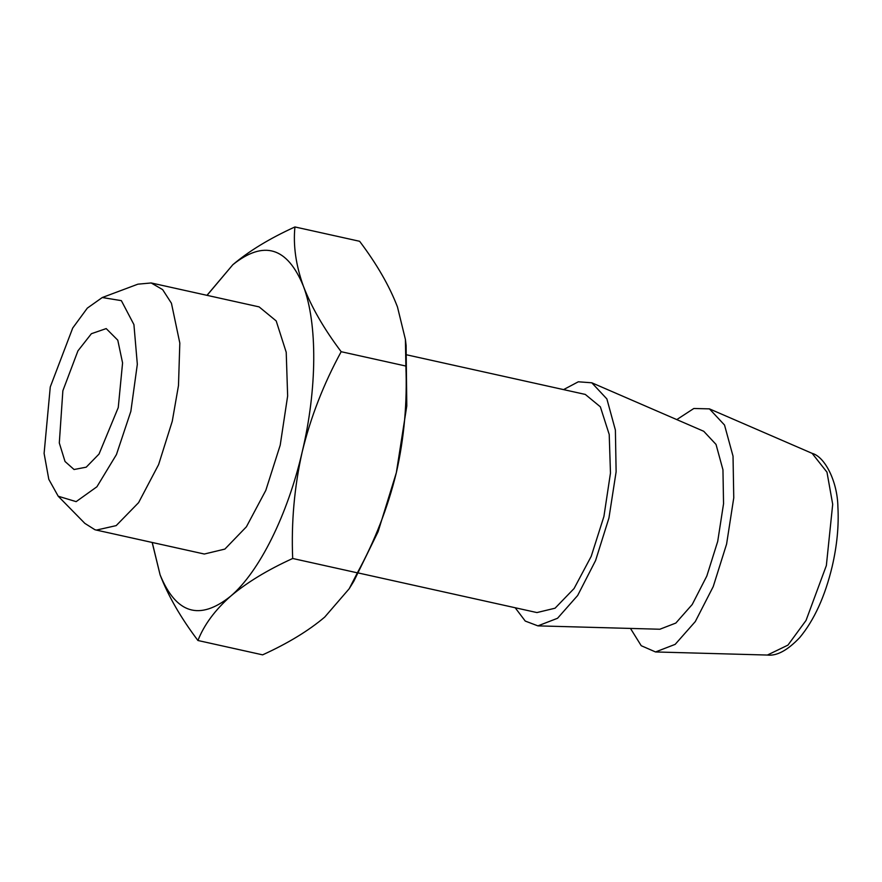 <?xml version="1.0" encoding="UTF-8"?>
<svg xmlns="http://www.w3.org/2000/svg" width="882" height="882" viewBox="0 0 882 882"><rect width="100%" height="100%" fill="white"/><g stroke="black" fill="none" stroke-linecap="round" stroke-linejoin="round"><path stroke-width="1.32" d="M118.254 407.561L122.576 362.921L117.78 340.176L106.204 328.589L91.397 333.705L77.936 350.86L62.865 390.759L59.303 442.973L65.025 461.484L74.055 469.511L86.227 467.173L99.027 454.054L118.254 407.561M130.845 411.376L137.327 364.288L133.921 324.587L121.352 300.641L102.279 297.521L87.329 308.116L72.71 328.038L50.274 386.944L44.1 453.425L48.808 479.334L58.212 496.224L76.139 501.637L96.921 486.765L116.446 454.561L130.845 411.376M102.279 297.521L137.879 284.18L151.175 282.957L162.652 289.627L171.439 303.254L179.818 343.076L178.484 385.555L172.266 421.232L158.606 464.605L138.595 502.641L116.181 525.617L96.37 530.093L94.881 529.707L84.837 523.368L58.212 496.224M151.175 282.957L259.121 306.892L276.187 320.927L286.22 352.282L287.642 395.996L280.211 445.167L265.813 490.359L246.42 526.774L224.877 549.089L204.315 554.028M630.476 628.436L641.225 645.712L655.535 651.952L675.182 644.356L695.303 621.567L713.229 586.596L726.592 544.095L733.758 497.856L733.03 456.17L724.519 425.025L709.437 408.873L693.825 408.487L676.781 419.6M152.244 542.485L160.105 574.855C176.124 613.872 199.619 620.994 230.599 596.232C259.363 571.856 287.719 514.68 302.217 451.838C317.167 389.127 317.619 323.485 303.353 286.066C287.323 247.059 263.828 239.937 232.848 264.699L207.05 295.349M591.8 382.788L703.748 431.287L716.03 444.429L722.953 469.797L723.549 503.743L717.705 541.405L706.824 576.023L692.227 604.49L675.844 623.056L659.846 629.241L537.899 625.867L557.545 618.271L577.666 595.482L595.593 560.511L608.944 518.01L616.121 471.771L615.393 430.085L606.882 398.94L591.8 382.788L578.305 381.796L563.554 389.612M206.961 295.327L232.848 264.699C249.011 251.017 269.705 238.427 294.93 226.95C293.078 245.472 295.878 265.184 303.353 286.066C311.39 307.035 323.992 328.92 341.18 351.709C323.562 384.034 310.574 417.407 302.217 451.838C294.356 486.798 291.181 522.353 292.681 558.482C267.5 569.948 246.806 582.528 230.599 596.232C215.01 610.035 204.117 624.798 197.932 640.497C180.777 617.753 168.164 595.879 160.105 574.855L152.167 542.463M515.187 607.753L525.242 621.06L537.899 625.867M294.93 226.95L359.624 241.293C376.812 264.082 389.425 285.966 397.462 306.936L405.411 339.471L406.106 345.435L406.789 405.94L396.338 472.708C404.154 438.167 407.341 402.611 405.874 366.052L405.411 339.471M341.18 351.709L405.874 366.052M292.681 558.482L357.375 572.837C374.839 540.898 387.826 507.525 396.338 472.708L378.113 531.648L353.825 581.227L349.184 588.757L357.375 572.837M197.932 640.497L262.627 654.852C287.808 643.386 308.502 630.806 324.708 617.102L349.184 588.757M407.032 354.906L585.295 394.43L600.355 406.822L609.219 434.495L610.465 473.083L603.916 516.477L591.205 556.366L574.083 588.514L555.065 608.205L536.929 612.571L358.654 573.046M812.135 453.359L826.974 472.157L832.696 504.284L826.357 565.549L806.038 620.454L787.946 645.117L767.406 655.05C776.833 656.153 787.604 650.321 799.72 637.576C814.196 620.134 825.001 596.475 832.156 566.597C837.029 545.605 838.947 525.727 837.9 506.974C837.492 481.44 824.902 456.711 812.135 453.359L709.437 408.873M204.326 554.028L96.37 530.093M767.406 655.05L655.535 651.952"/></g></svg>

